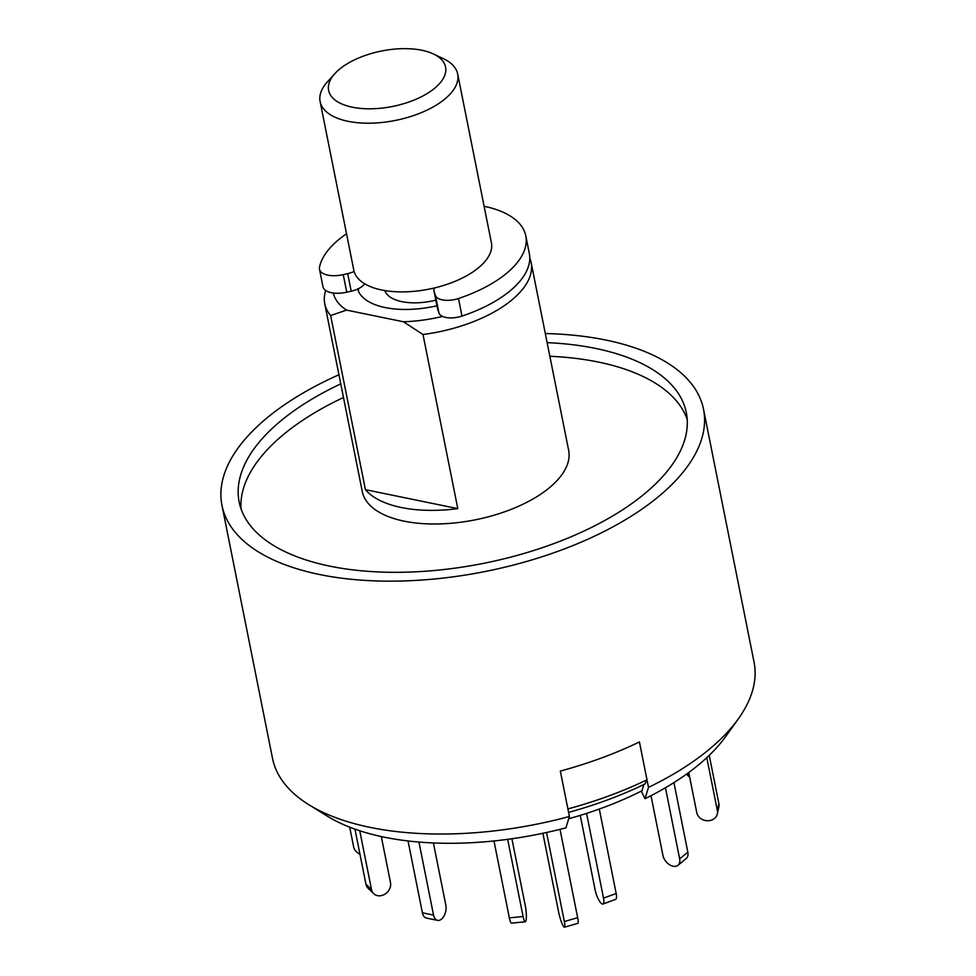 <?xml version="1.0" encoding="UTF-8"?>
<svg xmlns="http://www.w3.org/2000/svg" width="976" height="976" viewBox="0 0 976 976"><rect width="100%" height="100%" fill="white"/><g stroke="black" fill="none" stroke-linecap="round" stroke-linejoin="round"><path stroke-width="1.46" d="M308.77 804.663A245.537 116.4 168.7 0 0 370.124 827.392A245.537 116.4 168.7 0 0 569.411 816.485L565.934 827.831A227.872 108.031 -11.3 0 1 327.119 816.034L308.77 804.663A245.537 116.4 168.7 0 1 272.499 758.279L221.967 505.397A245.537 116.4 168.7 0 1 338.94 374.772M545.316 333.536A245.537 116.4 168.7 0 1 703.501 409.176L754.033 662.057A245.537 116.4 168.7 0 1 738.368 718.812A245.537 116.4 168.7 0 1 648.503 787.376L645.014 798.722A227.872 108.031 -11.3 0 0 725.802 736.368L738.368 718.812M643.892 784.509L641.622 791.853L645.014 798.722M569.411 816.485L560.334 771.064A245.537 116.4 -11.3 0 0 639.426 741.955L648.503 787.376M703.501 409.176A245.537 116.4 168.7 0 1 582.05 541.765A245.537 116.4 168.7 0 1 319.591 574.522A245.537 116.4 168.7 0 1 221.967 505.397M340.758 383.873A227.994 108.092 -11.3 0 0 239.157 501.957A227.994 108.092 -11.3 0 0 483.913 563.286A227.994 108.092 -11.3 0 0 686.311 412.616A227.994 108.092 -11.3 0 0 595.653 348.432A227.994 108.092 -11.3 0 0 547.133 342.637M687.214 419.521A227.994 108.092 -11.3 0 0 598.373 362.059A227.994 108.092 -11.3 0 0 549.854 356.264M343.479 397.5A227.994 108.092 -11.3 0 0 240.987 508.679M529.773 258.079A105.225 49.886 168.7 0 1 531.127 262.532L568.642 450.302A105.225 49.886 168.7 0 1 516.597 507.117A105.225 49.886 168.7 0 1 404.113 521.16A105.225 49.886 168.7 0 1 362.267 491.538L324.752 303.768A105.225 49.886 168.7 0 1 325.703 290.506M531.127 262.532A105.225 49.886 168.7 0 1 422.998 334.5L457.793 508.63A105.225 49.886 168.7 0 1 401.392 507.532A105.225 49.886 168.7 0 1 365.427 489.671L330.632 315.541A105.225 49.886 168.7 0 1 324.752 303.768M422.998 334.5L403.405 321.763L346.602 310.1L330.632 315.541M365.427 489.671L457.793 508.63M346.602 310.1A94.709 44.896 168.7 0 1 333.341 293.032M442.531 316.419A94.709 44.896 168.7 0 1 403.405 321.763M436.943 305.756A70.15 33.257 168.7 0 1 385.227 307.562A70.15 33.257 168.7 0 1 357.631 289.042M484.12 206.29A105.225 49.886 168.7 0 1 525.796 235.875L529.309 253.443A105.225 49.886 168.7 0 1 462.002 316.078A17.544 8.32 168.7 0 1 438.944 312.967L437.602 308.904A17.544 8.32 168.7 0 1 437.48 308.44L433.966 290.885A17.544 8.32 168.7 0 1 434.418 287.957M364.695 283.809A17.544 8.32 168.7 0 1 351.201 291.177L346.761 292.19A21.045 9.98 168.7 0 1 322.983 286.785L319.481 269.217A21.045 9.98 168.7 0 1 319.494 267.241A105.225 49.886 168.7 0 1 346.541 233.776M525.796 235.875A105.225 49.886 168.7 0 1 458.488 298.51A17.544 8.32 168.7 0 1 435.43 295.411L438.944 312.967M346.761 292.19L343.247 274.622A21.045 9.98 168.7 0 1 319.481 269.217M343.247 274.622L347.7 273.609L351.201 291.177M354.117 271.474A17.544 8.32 168.7 0 1 347.7 273.609M437.602 308.904L434.088 291.348A17.544 8.32 168.7 0 1 433.966 290.885M434.088 291.348L435.43 295.411M546.56 832.491L564.36 921.539A10.529 1.659 73.8 0 1 564.494 927.2A10.529 1.659 73.8 0 1 558.748 912.658L542.888 833.284M560.017 829.356L577.658 917.672A10.529 1.659 73.8 0 1 577.792 923.333L564.494 927.2M599.301 809.055L616.161 893.479A10.529 2.904 69.8 0 1 615.636 899.36L602.985 904.02A10.529 2.904 69.8 0 1 595.177 890.149L580.244 815.387M586.576 813.386L603.51 898.14A10.529 2.904 69.8 0 1 602.985 904.02M568.727 818.742A217.465 103.102 -11.3 0 0 641.952 790.78M646.99 779.812L639.426 741.955A245.537 116.4 168.7 0 1 560.334 771.064L567.898 808.921A245.537 116.4 -11.3 0 0 646.99 779.812L644.965 783.984A236.765 112.252 168.7 0 1 568.593 812.374M507.666 839.336L523.087 916.513A10.529 1.879 84.3 0 0 525.271 921.771A10.529 1.879 84.3 0 0 525.356 906.094L511.9 838.75M493.978 840.958L509.35 917.879A10.529 1.879 84.3 0 0 511.534 923.137L525.271 921.771M418.948 842.056L433.539 915.085A10.529 6.161 101.6 0 0 437.553 920.368A10.529 6.161 101.6 0 0 444.08 915.854A10.529 6.161 101.6 0 0 445.812 905.033L433.405 842.959M408.041 840.97L422.401 912.792A10.529 6.161 101.6 0 0 426.414 918.074L437.553 920.368M359.766 830.783L371.514 889.587A10.529 8.796 133.8 0 0 373.723 893.687A10.529 8.796 133.8 0 0 385.239 893.955A10.529 8.796 133.8 0 0 390.498 882.597L381.299 836.554M354.947 829.136L365.963 884.256A10.529 8.796 133.8 0 0 368.159 888.355L373.723 893.687M349.701 827.184L353.629 846.851A10.529 9.077 -167.7 0 0 359.912 854.037M686.482 774.151L689.69 777.238A10.529 8.796 -46.2 0 1 687.604 773.334M709.235 755.339L718.885 803.651A10.529 9.077 12.3 0 1 718.861 806.908L717.348 813.862A10.529 9.077 12.3 0 1 707.014 820.743A10.529 9.077 12.3 0 1 696.766 812.642L688.751 772.504M706.795 757.644L717.372 810.592A10.529 9.077 12.3 0 1 717.348 813.862M673.928 782.593L687.836 852.17A10.529 6.917 50.7 0 1 686.152 858.599L677.966 865.297A10.529 6.917 50.7 0 1 669.341 864.614A10.529 6.917 50.7 0 1 662.948 855.44L651.004 795.696M665.449 787.754L679.65 858.868A10.529 6.917 50.7 0 1 677.966 865.297M358.363 291.068A70.15 33.257 168.7 0 1 358.582 288.591M435.821 300.144A43.847 20.789 168.7 0 1 401.892 301.657A43.847 20.789 168.7 0 1 384.8 290.567M433.381 53.948L443.36 58.67A70.15 33.257 168.7 0 1 457.695 74.066L491.404 242.756A70.15 33.257 168.7 0 1 456.707 280.637A70.15 33.257 168.7 0 1 381.714 289.994A70.15 33.257 168.7 0 1 353.824 270.242L320.116 101.553A70.15 33.257 168.7 0 1 327.424 81.838L334.841 73.651A59.634 28.267 -11.3 0 0 352.324 107.201A59.634 28.267 -11.3 0 0 429.233 92.244A59.634 28.267 -11.3 0 0 433.381 53.948A59.634 28.267 -11.3 0 0 334.841 73.651M457.695 74.066A70.15 33.257 168.7 0 1 422.998 111.947A70.15 33.257 168.7 0 1 348.005 121.305A70.15 33.257 168.7 0 1 320.116 101.553M462.002 316.078L458.488 298.51M577.658 917.672L564.36 921.539M603.51 898.14L616.161 893.479M509.35 917.879L523.087 916.513M422.401 912.792L433.539 915.085M365.963 884.256L371.514 889.587M717.372 810.592L718.885 803.651M679.65 858.868L687.836 852.17"/></g></svg>

